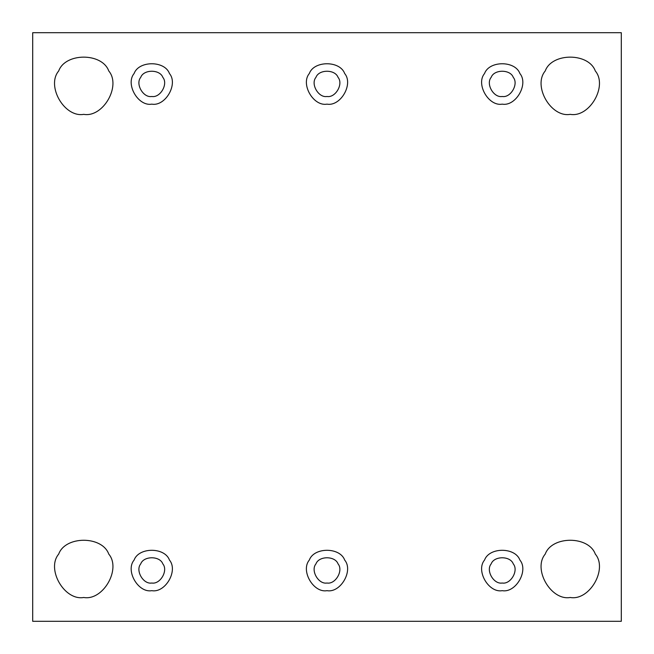 <?xml version="1.0" encoding="UTF-8"?>
<svg xmlns="http://www.w3.org/2000/svg" width="654" height="654" viewBox="0 0 654 654"><rect width="100%" height="100%" fill="white"/><g stroke="black" fill="none" stroke-linecap="round" stroke-linejoin="round"><path stroke-width="0.98" d="M570.263 597.486C589.565 600.952 607.967 569.086 595.312 554.101C588.665 535.651 551.862 535.651 545.223 554.101C532.56 569.086 550.962 600.952 570.263 597.486C550.962 600.952 532.56 569.086 545.223 554.101C551.862 535.651 588.665 535.651 595.312 554.101C607.967 569.086 589.565 600.952 570.263 597.486M502.223 590.676C515.842 593.129 528.833 570.631 519.897 560.061C515.205 547.038 489.233 547.038 484.54 560.061C475.605 570.631 488.595 593.129 502.223 590.676C488.595 593.129 475.605 570.631 484.54 560.061C489.233 547.038 515.205 547.038 519.897 560.061C528.833 570.631 515.842 593.129 502.223 590.676M502.223 583.025C493.705 584.553 485.587 570.492 491.17 563.887C494.097 555.745 510.341 555.745 513.267 563.887C518.851 570.492 510.733 584.553 502.223 583.025C510.733 584.553 518.851 570.492 513.267 563.887C510.341 555.745 494.097 555.745 491.17 563.887C485.587 570.492 493.705 584.553 502.223 583.025M327 590.676C340.628 593.129 353.61 570.631 344.683 560.061C339.99 547.038 314.01 547.038 309.317 560.061C300.39 570.631 313.372 593.129 327 590.676C313.372 593.129 300.39 570.631 309.317 560.061C314.01 547.038 339.99 547.038 344.683 560.061C353.61 570.631 340.628 593.129 327 590.676M327 583.025C318.482 584.553 310.364 570.492 315.947 563.887C318.882 555.745 335.118 555.745 338.053 563.887C343.636 570.492 335.518 584.553 327 583.025C335.518 584.553 343.636 570.492 338.053 563.887C335.118 555.745 318.882 555.745 315.947 563.887C310.364 570.492 318.482 584.553 327 583.025M151.777 590.676C165.405 593.129 178.395 570.631 169.46 560.061C164.767 547.038 138.795 547.038 134.103 560.061C125.167 570.631 138.157 593.129 151.777 590.676C138.157 593.129 125.167 570.631 134.103 560.061C138.795 547.038 164.767 547.038 169.46 560.061C178.395 570.631 165.405 593.129 151.777 590.676M151.777 583.025C143.267 584.553 135.149 570.492 140.733 563.887C143.659 555.745 159.903 555.745 162.83 563.887C168.413 570.492 160.295 584.553 151.777 583.025C160.295 584.553 168.413 570.492 162.83 563.887C159.903 555.745 143.659 555.745 140.733 563.887C135.149 570.492 143.267 584.553 151.777 583.025M83.737 597.486C103.038 600.952 121.44 569.086 108.777 554.101C102.138 535.651 65.335 535.651 58.688 554.101C46.033 569.086 64.435 600.952 83.737 597.486C64.435 600.952 46.033 569.086 58.688 554.101C65.335 535.651 102.138 535.651 108.777 554.101C121.44 569.086 103.038 600.952 83.737 597.486M570.263 114.352C589.565 117.826 607.967 85.952 595.312 70.975C588.665 52.524 551.862 52.524 545.223 70.975C532.56 85.952 550.962 117.826 570.263 114.352C589.565 117.826 607.967 85.952 595.312 70.975C588.665 52.524 551.862 52.524 545.223 70.975C551.862 52.524 588.665 52.524 595.312 70.975C607.967 85.952 589.565 117.826 570.263 114.352C550.962 117.826 532.56 85.952 545.223 70.975M519.897 73.526C528.833 84.104 515.842 106.602 502.223 104.15C515.842 106.602 528.833 84.104 519.897 73.526C515.205 60.503 489.233 60.503 484.54 73.526C475.605 84.104 488.595 106.602 502.223 104.15C488.595 106.602 475.605 84.104 484.54 73.526C489.233 60.503 515.205 60.503 519.897 73.526C515.205 60.503 489.233 60.503 484.54 73.526M502.223 96.49C493.705 98.026 485.587 83.965 491.17 77.352C494.097 69.218 510.341 69.218 513.267 77.352C518.851 83.965 510.733 98.026 502.223 96.49C510.733 98.026 518.851 83.965 513.267 77.352C510.341 69.218 494.097 69.218 491.17 77.352C485.587 83.965 493.705 98.026 502.223 96.49M344.683 73.526C353.61 84.104 340.628 106.602 327 104.15C340.628 106.602 353.61 84.104 344.683 73.526C339.99 60.503 314.01 60.503 309.317 73.526C300.39 84.104 313.372 106.602 327 104.15C313.372 106.602 300.39 84.104 309.317 73.526C314.01 60.503 339.99 60.503 344.683 73.526C339.99 60.503 314.01 60.503 309.317 73.526M327 96.49C318.482 98.026 310.364 83.965 315.947 77.352C318.882 69.218 335.118 69.218 338.053 77.352C343.636 83.965 335.518 98.026 327 96.49C335.518 98.026 343.636 83.965 338.053 77.352C335.118 69.218 318.882 69.218 315.947 77.352C310.364 83.965 318.482 98.026 327 96.49M169.46 73.526C178.395 84.104 165.405 106.602 151.777 104.15C165.405 106.602 178.395 84.104 169.46 73.526C164.767 60.503 138.795 60.503 134.103 73.526C125.167 84.104 138.157 106.602 151.777 104.15C138.157 106.602 125.167 84.104 134.103 73.526C138.795 60.503 164.767 60.503 169.46 73.526C164.767 60.503 138.795 60.503 134.103 73.526M151.777 96.49C143.267 98.026 135.149 83.965 140.733 77.352C143.659 69.218 159.903 69.218 162.83 77.352C168.413 83.965 160.295 98.026 151.777 96.49C160.295 98.026 168.413 83.965 162.83 77.352C159.903 69.218 143.659 69.218 140.733 77.352C135.149 83.965 143.267 98.026 151.777 96.49M108.777 70.975C121.44 85.952 103.038 117.826 83.737 114.352C103.038 117.826 121.44 85.952 108.777 70.975C102.138 52.524 65.335 52.524 58.688 70.975C46.033 85.952 64.435 117.826 83.737 114.352C64.435 117.826 46.033 85.952 58.688 70.975C65.335 52.524 102.138 52.524 108.777 70.975C102.138 52.524 65.335 52.524 58.688 70.975M32.7 32.7L621.3 32.7L621.3 621.3L32.7 621.3L32.7 32.7L32.7 621.3L621.3 621.3L621.3 32.7L32.7 32.7M162.83 77.352C159.903 69.218 143.659 69.218 140.733 77.352M513.267 77.352C510.341 69.218 494.097 69.218 491.17 77.352M338.053 563.887C335.118 555.745 318.882 555.745 315.947 563.887"/></g></svg>
